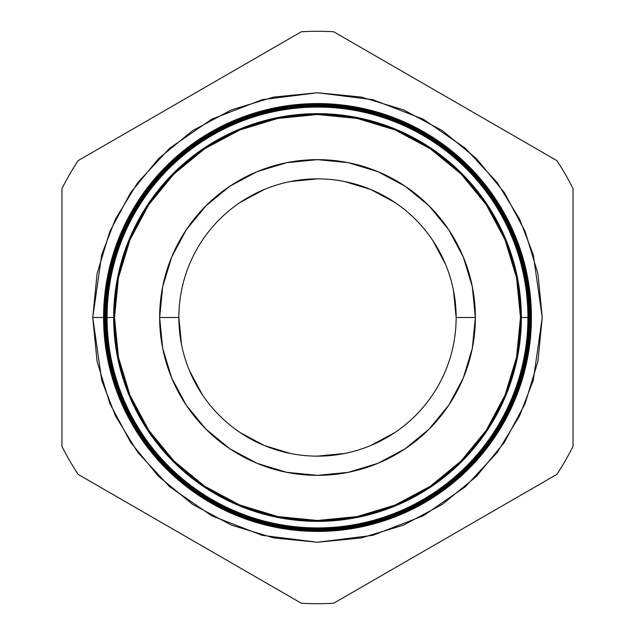 <?xml version="1.0" encoding="UTF-8"?>
<svg xmlns="http://www.w3.org/2000/svg" width="635" height="635" viewBox="0 0 635 635"><rect width="100%" height="100%" fill="white"/><g stroke="black" fill="none" stroke-linecap="round" stroke-linejoin="round"><path stroke-width="0.95" d="M456.144 317.5L456.144 317.516A138.644 138.644 0 0 0 317.5 178.856A138.644 138.644 0 0 0 178.856 317.5L159.647 317.5A157.853 157.853 0 0 1 317.5 159.647A157.853 157.853 0 0 1 475.353 317.5L456.144 317.516A138.644 138.644 0 0 1 317.5 456.144A138.644 138.644 0 0 1 178.856 317.5A138.644 138.644 0 0 1 317.5 178.856A138.644 138.644 0 0 1 456.144 317.5L475.353 317.5A157.853 157.853 0 0 1 317.5 475.353A157.853 157.853 0 0 1 159.647 317.5L178.856 317.484A138.644 138.644 0 0 0 317.5 456.144A138.644 138.644 0 0 0 456.144 317.5L453.477 290.449L456.144 317.5M394.565 432.752L370.554 445.587L394.565 432.752M344.551 453.477L317.5 456.144L344.551 453.477M290.449 453.477L264.446 445.587L240.474 432.776L264.446 445.587L290.449 453.477M202.224 394.526L189.413 370.554L202.224 394.526M181.523 344.551L178.856 317.5L181.523 344.551M240.435 202.248L264.446 189.413L240.435 202.248M290.449 181.523L317.5 178.856L290.449 181.523M344.551 181.523L370.554 189.413L394.526 202.224L370.554 189.413L344.551 181.523M432.776 240.474L445.587 264.446L432.776 240.474M92.758 317.5L97.076 361.347L109.863 403.503L130.635 442.357L158.583 476.417L192.643 504.365L231.497 525.137L273.653 537.924L317.5 542.242L361.347 537.924L403.503 525.137L442.357 504.365L476.417 476.417L504.365 442.357L525.137 403.503L537.924 361.347L542.242 317.5L537.924 273.653L525.137 231.497L504.365 192.643L476.417 158.583L442.357 130.635L403.503 109.863L361.347 97.076L317.5 92.758L273.653 97.076L231.497 109.863L192.643 130.635L158.583 158.583L130.635 192.643L109.863 231.497L97.076 273.653L92.758 317.5L101.751 254.572L115.483 219.019L137.708 182.658L169.728 148.177L211.741 119.197L262.176 99.671L317.5 92.758L372.824 99.671L423.259 119.197L465.272 148.177L497.292 182.658L519.517 219.019L533.249 254.572L542.242 317.5L533.249 380.428L519.517 415.981L497.292 452.342L465.272 486.823L423.259 515.803L372.824 535.329L317.5 542.242L262.176 535.329L211.741 515.803L169.728 486.823L137.708 452.342L115.483 415.981L101.751 380.428L92.758 317.5L103.576 317.5A213.9 213.9 0 0 0 317.5 531.4A213.9 213.9 0 0 0 531.4 317.5L530.582 317.5A213.082 213.082 0 0 1 317.5 530.582A213.082 213.082 0 0 1 104.418 317.5L103.6 317.5A213.924 213.924 0 0 0 317.5 531.424A213.924 213.924 0 0 0 531.424 317.5A213.924 213.924 0 0 1 317.5 531.424A213.924 213.924 0 0 1 103.576 317.5L103.576 317.5A213.9 213.9 0 0 1 317.5 103.6A213.9 213.9 0 0 1 531.4 317.5L531.4 317.5A213.9 213.9 0 0 1 317.5 531.4A213.9 213.9 0 0 1 103.6 317.5L103.6 317.5A213.924 213.924 0 0 1 317.5 103.576A213.924 213.924 0 0 1 531.424 317.5A213.924 213.924 0 0 0 317.5 103.576A213.924 213.924 0 0 0 103.576 317.5L104.418 317.5A213.082 213.082 0 0 0 317.5 530.582A213.082 213.082 0 0 0 530.582 317.5L529.741 317.5A212.241 212.241 0 0 1 317.5 529.741A212.241 212.241 0 0 1 105.259 317.5L104.473 317.5A213.027 213.027 0 0 0 317.5 530.527A213.027 213.027 0 0 0 530.527 317.5A213.027 213.027 0 0 1 317.5 530.527A213.027 213.027 0 0 1 104.473 317.5L104.473 317.5A213.027 213.027 0 0 1 317.5 104.473A213.027 213.027 0 0 1 530.527 317.5L530.582 317.5A213.082 213.082 0 0 0 317.5 104.418A213.082 213.082 0 0 0 104.418 317.5A213.082 213.082 0 0 1 317.5 104.418A213.082 213.082 0 0 1 530.582 317.5L531.424 317.5A213.9 213.9 0 0 0 317.5 103.6A213.9 213.9 0 0 0 103.6 317.5M521.351 317.5A203.851 203.851 0 0 1 317.5 521.351A203.851 203.851 0 0 1 113.649 317.5L107.077 317.5A210.423 210.423 0 0 0 317.5 527.923A210.423 210.423 0 0 0 527.923 317.5L520.486 317.5A202.986 202.986 0 0 1 317.5 520.486A202.986 202.986 0 0 1 114.514 317.5L113.649 317.5A203.851 203.851 0 0 0 317.5 521.351A203.851 203.851 0 0 0 521.351 317.5A203.851 203.851 0 0 0 317.5 113.649A203.851 203.851 0 0 0 113.649 317.5L114.514 317.5A202.986 202.986 0 0 1 317.5 114.514A202.986 202.986 0 0 1 520.486 317.5L527.923 317.5A210.423 210.423 0 0 1 317.5 527.923A210.423 210.423 0 0 1 107.077 317.5L106.204 317.5A211.296 211.296 0 0 0 317.5 528.796A211.296 211.296 0 0 0 528.796 317.5L528.058 317.5A210.558 210.558 0 0 1 317.5 528.058A210.558 210.558 0 0 1 106.942 317.5A210.558 210.558 0 0 0 317.5 528.058A210.558 210.558 0 0 0 528.058 317.5L528.058 317.5A210.558 210.558 0 0 0 317.5 106.942A210.558 210.558 0 0 0 106.942 317.5L107.077 317.5A210.423 210.423 0 0 1 317.5 107.077A210.423 210.423 0 0 1 527.923 317.5A210.423 210.423 0 0 0 317.5 107.077A210.423 210.423 0 0 0 107.077 317.5L113.649 317.5A203.851 203.851 0 0 1 317.5 113.649A203.851 203.851 0 0 1 521.351 317.5M528.899 317.5A211.399 211.399 0 0 1 317.5 528.899A211.399 211.399 0 0 1 106.101 317.5L105.339 317.5A212.161 212.161 0 0 0 317.5 529.661A212.161 212.161 0 0 0 529.661 317.5L528.796 317.5A211.296 211.296 0 0 1 317.5 528.796A211.296 211.296 0 0 1 106.204 317.5L106.101 317.5A211.399 211.399 0 0 0 317.5 528.899A211.399 211.399 0 0 0 528.899 317.5A211.399 211.399 0 0 0 317.5 106.101A211.399 211.399 0 0 0 106.101 317.5L106.204 317.5A211.296 211.296 0 0 1 317.5 106.204A211.296 211.296 0 0 1 528.796 317.5L529.661 317.5A212.161 212.161 0 0 1 317.5 529.661A212.161 212.161 0 0 1 105.339 317.5L105.259 317.5A212.241 212.241 0 0 0 317.5 529.741A212.241 212.241 0 0 0 529.741 317.5L529.741 317.5A212.241 212.241 0 0 0 317.5 105.259A212.241 212.241 0 0 0 105.259 317.5L105.339 317.5A212.161 212.161 0 0 1 317.5 105.339A212.161 212.161 0 0 1 529.661 317.5A212.161 212.161 0 0 0 317.5 105.339A212.161 212.161 0 0 0 105.339 317.5L106.101 317.5A211.399 211.399 0 0 1 317.5 106.101A211.399 211.399 0 0 1 528.899 317.5M301.355 31.75A286.202 286.202 0 0 1 333.645 31.75L556.895 160.639A286.202 286.202 0 0 1 573.04 188.611L573.04 446.389A286.202 286.202 0 0 1 556.895 474.361L333.645 603.25A286.202 286.202 0 0 1 301.355 603.25L78.105 474.361A286.202 286.202 0 0 1 61.96 446.389L61.96 188.611A286.202 286.202 0 0 1 78.105 160.639L301.355 31.75A286.202 286.202 0 0 1 333.645 31.75L556.895 160.639A286.202 286.202 0 0 1 573.04 188.611L573.04 446.389A286.202 286.202 0 0 1 556.895 474.361L333.645 603.25A286.202 286.202 0 0 1 301.355 603.25L78.105 474.361A286.202 286.202 0 0 1 61.96 446.389L61.96 188.611A286.202 286.202 0 0 1 78.105 160.639L301.355 31.75M520.486 317.5L516.58 357.1L505.031 395.176L486.275 430.268L461.034 461.034L430.268 486.275L395.176 505.031L357.1 516.58L317.5 520.486L277.9 516.58L239.824 505.031L204.732 486.275L173.966 461.034L148.725 430.268L129.969 395.176L118.42 357.1L114.514 317.5L118.42 277.9L129.969 239.824L148.725 204.732L173.966 173.966L204.732 148.725L239.824 129.969L277.9 118.42L317.5 114.514L357.1 118.42L395.176 129.969L430.268 148.725L461.034 173.966L486.275 204.732L505.031 239.824L516.58 277.9L520.486 317.5M159.647 317.5L162.679 348.298L171.664 377.904L186.253 405.201L205.883 429.117L229.799 448.747L257.096 463.336L286.702 472.321L317.5 475.353L348.298 472.321L377.904 463.336L405.201 448.747L429.117 429.117L448.747 405.201L463.336 377.904L472.321 348.298L475.353 317.5L472.321 286.702L463.336 257.096L448.747 229.799L429.117 205.883L405.201 186.253L377.904 171.664L348.298 162.679L317.5 159.647L286.702 162.679L257.096 171.664L229.799 186.253L205.883 205.883L186.253 229.799L171.664 257.096L162.679 286.702L159.647 317.5M530.527 317.5A213.027 213.027 0 0 0 317.5 104.473A213.027 213.027 0 0 0 104.473 317.5L105.259 317.5A212.241 212.241 0 0 1 317.5 105.259A212.241 212.241 0 0 1 529.741 317.5L530.527 317.5M528.796 317.5A211.296 211.296 0 0 0 317.5 106.204A211.296 211.296 0 0 0 106.204 317.5L106.942 317.5A210.558 210.558 0 0 1 317.5 106.942A210.558 210.558 0 0 1 528.058 317.5L528.796 317.5"/></g></svg>
